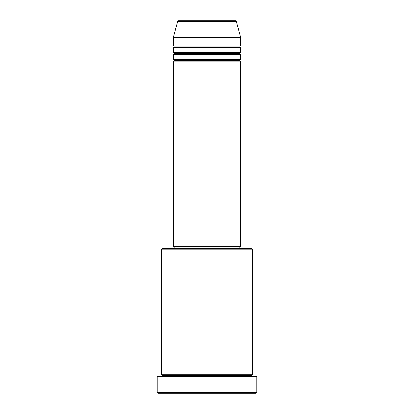 <?xml version="1.0" encoding="UTF-8"?>
<svg xmlns="http://www.w3.org/2000/svg" width="414" height="414" viewBox="0 0 414 414"><rect width="100%" height="100%" fill="white"/><g stroke="black" fill="none" stroke-linecap="round" stroke-linejoin="round"><path stroke-width="0.31" stroke-dasharray="2.07 1.55" d="M173.28 61.163L240.72 61.163L173.28 61.163M239.877 60.32L174.123 60.32L239.877 60.32M240.72 59.476L173.28 59.476L240.72 59.476M173.28 54.42L240.72 54.42L173.28 54.42M239.877 53.577L174.123 53.577L239.877 53.577M240.72 52.733L173.28 52.733L240.72 52.733M173.28 47.677L240.72 47.677L173.28 47.677M239.877 46.834L174.123 46.834L239.877 46.834M240.72 45.99L173.28 45.99L240.72 45.99M161.481 376.44L256.737 376.44L161.481 376.44M251.676 375.596L162.324 375.596L251.676 375.596M252.519 374.753L161.481 374.753L252.519 374.753M174.123 248.307L251.676 248.307L174.123 248.307M239.877 246.62L174.123 246.62L239.877 246.62M173.28 37.56L240.72 37.56L173.28 37.56M177.632 21.326L236.368 21.326L177.632 21.326M178.444 20.7L235.556 20.7L178.444 20.7M158.107 393.3L255.893 393.3L158.107 393.3M256.737 392.456L157.263 392.456L256.737 392.456M161.481 249.15L252.519 249.15L161.481 249.15M173.28 246.62L240.72 246.62L173.28 246.62M174.123 246.62L239.716 246.62L174.123 246.62"/><path stroke-width="0.62" d="M235.556 20.7L178.444 20.7A0.844 0.844 0 0 0 177.632 21.326L236.368 21.326A0.844 0.844 0 0 0 235.556 20.7L178.444 20.7A0.844 0.844 0 0 0 177.632 21.326L173.28 37.56L240.72 37.56L236.368 21.326L177.632 21.326L173.28 37.56L173.28 45.99A0.844 0.844 0 0 1 174.123 46.834A0.844 0.844 0 0 1 173.28 47.677L173.28 52.733A0.844 0.844 0 0 1 174.123 53.577A0.844 0.844 0 0 1 173.28 54.42L173.28 59.476A0.844 0.844 0 0 1 174.123 60.32A0.844 0.844 0 0 1 173.28 61.163L173.28 246.62L240.72 246.62L240.72 61.163A0.844 0.844 0 0 1 239.877 60.32A0.844 0.844 0 0 1 240.715 59.476L240.72 54.42A0.844 0.844 0 0 1 239.877 53.577A0.844 0.844 0 0 1 240.715 52.733L240.72 47.677A0.844 0.844 0 0 1 239.877 46.834A0.844 0.844 0 0 1 240.715 45.99L240.72 37.56L173.28 37.56L173.28 45.99L240.72 45.99A0.844 0.844 0 0 0 239.877 46.834L174.123 46.834A0.844 0.844 0 0 0 173.28 45.99L240.72 45.99L240.72 37.56L236.368 21.326A0.844 0.844 0 0 0 235.556 20.7M252.519 249.15L251.676 248.307L162.324 248.307L161.481 249.15L252.519 249.15L161.481 249.15L161.481 374.753A0.844 0.844 0 0 1 162.324 375.596A0.844 0.844 0 0 1 161.481 376.44A0.844 0.844 0 0 0 162.324 375.596A0.844 0.844 0 0 0 161.481 374.753L252.519 374.753L252.519 249.15L252.519 374.753A0.844 0.844 0 0 0 251.676 375.596A0.844 0.844 0 0 1 252.519 374.753L161.481 374.753L161.481 249.15L162.324 248.307L251.676 248.307L252.519 249.15M157.263 392.456L158.107 393.3L255.893 393.3L256.737 392.456L157.263 392.456L256.737 392.456L256.737 376.44L157.263 376.44L157.263 392.456L157.263 376.44L256.737 376.44L256.737 392.456L255.893 393.3L158.107 393.3L157.263 392.456M252.519 376.44A0.844 0.844 0 0 1 251.676 375.596L162.324 375.596L251.676 375.596A0.844 0.844 0 0 0 252.519 376.44M173.28 59.476L240.72 59.476A0.844 0.844 0 0 0 239.877 60.32L174.123 60.32A0.844 0.844 0 0 0 173.28 59.476L173.28 54.42A0.844 0.844 0 0 0 174.123 53.577A0.844 0.844 0 0 0 173.28 52.733L240.72 52.733A0.844 0.844 0 0 0 239.877 53.577L174.123 53.577L239.877 53.577A0.844 0.844 0 0 0 240.715 54.42L173.28 54.42L240.72 54.42L240.72 59.476L173.28 59.476M240.72 61.163L173.28 61.163A0.844 0.844 0 0 0 174.123 60.32L239.877 60.32A0.844 0.844 0 0 0 240.715 61.163L240.72 246.62L173.28 246.62L173.28 61.163L240.72 61.163M239.877 248.307L239.877 246.62L239.877 248.307M174.123 246.62L174.123 248.307L174.123 246.62M240.72 47.677L173.28 47.677A0.844 0.844 0 0 0 174.123 46.834L239.877 46.834A0.844 0.844 0 0 0 240.72 47.677L240.72 52.733L173.28 52.733L173.28 47.677L240.72 47.677"/></g></svg>
